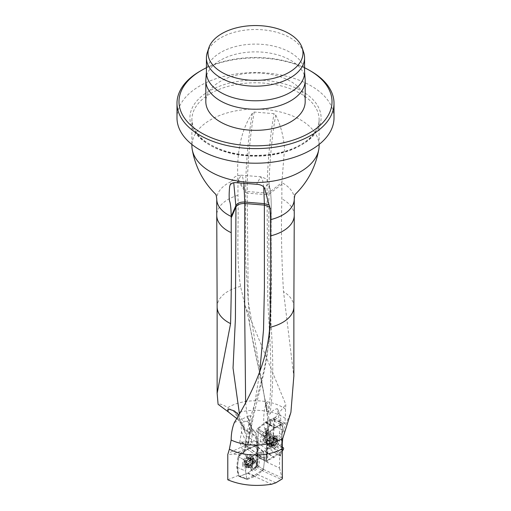 <?xml version="1.0" encoding="UTF-8"?>
<svg xmlns="http://www.w3.org/2000/svg" width="511" height="511" viewBox="0 0 511 511"><rect width="100%" height="100%" fill="white"/><g stroke="black" fill="none" stroke-linecap="round" stroke-linejoin="round"><path stroke-width="0.38" stroke-dasharray="2.56 1.92" d="M237.973 180.69L245.625 192.392L245.625 190.769L237.973 179.067L237.96 195.298C238.931 225.651 235.897 257.212 240.547 286.39L245.076 305.655L285.802 404.495L285.547 409.145A38.363 22.145 0 0 0 227.836 407.574C222.949 404.661 219.698 403.569 218.088 404.303M319.107 145.795A63.607 36.722 0 0 0 300.474 119.83A63.607 36.722 0 0 0 231.157 111.871A63.607 36.722 0 0 0 191.893 145.795M275.748 115.058C280.769 125.572 283.694 136.814 284.525 148.771L281.874 182.625L268.933 192.653A62.17 7.065 -85.4 0 1 275.748 115.058L274.094 113.666L254.242 112.05L252.44 113.161C239.487 131.755 236.536 158.308 237.973 179.067A38.759 22.375 0 0 0 216.741 199.028M245.529 430.511L244.213 429.751L243.351 427.234L245.529 430.511L249.291 432.421L251.01 431.929L251.233 429.751L252.044 428.991A3.973 3.245 120 0 1 252.281 433.596A19.878 11.478 -60 0 1 256.247 440.386L257.039 446.09A19.878 11.478 -60 0 1 257.09 450.421L256.222 445.42L255.609 445.368L262.635 451.379L255.315 454.292L262.635 451.379L263.446 451.852L264.583 459.645L263.446 469.245L256.924 465.483L256.113 466.894L248.007 473.026L239.007 476.533L237.398 466.901L238.656 456.815L239.474 455.403L247.58 449.271L256.113 445.796L256.924 446.269L258.183 454.905L256.924 465.483M227.785 479.791L237.998 475.556L236.765 466.62L238.037 456.457L239.531 454.528L232.671 454.158L227.785 454.496M272.785 444.34L274.944 417.532L266.059 421.773A1.987 1.06 123.2 0 0 265.643 422.041L257.55 428.493A1.987 1.06 123.2 0 0 256.426 430.166A1.987 1.06 123.2 0 0 256.643 431.527A1.987 1.06 123.2 0 0 256.829 431.603A5.564 2.97 -56.8 0 1 257.34 431.821A5.564 2.97 -56.8 0 1 258.221 433.973L257.978 449.131A5.564 2.97 -56.8 0 1 256.477 453.353A1.987 1.06 123.2 0 0 255.941 454.86L255.928 455.614L263.51 451.59L272.785 444.34C267.675 442.462 262.264 441.549 256.567 441.613L239.748 442.111L241.518 431.904L241.013 423.894L239.122 418.202L236.146 413.265L227.836 407.574M243.351 427.234L238.554 420.151L236.625 418.432M271.111 423.197L269.482 421.038L268.55 425.918L285.802 404.495M285.547 409.145L285.023 423.223L275.346 427.841A1.987 1.06 123.2 0 0 274.931 428.109L266.851 434.574C265.931 436.209 265.733 437.269 266.257 437.767L267.093 438.355A5.564 2.97 -56.8 0 1 267.509 440.041L267.298 455.224L266.467 460.156L266.691 446.301A3.973 2.568 0.9 0 0 267.86 448.153A23.851 12.73 123.2 0 0 267.432 444.053A23.851 12.73 -56.8 0 1 268.115 433.079L268.709 431.029L269.259 433.826C270.804 440.31 273.781 446.065 278.195 451.092L279.817 452.995L279.485 467.993L267.63 462.519L255.941 454.86M294.259 199.028A38.759 22.375 0 0 0 282.909 183.2A38.759 22.375 0 0 0 281.874 182.625L281.861 198.849C281.018 229.056 281.567 259.99 283.516 291.66L293.819 376.454M268.479 428.825L268.709 431.029M268.262 428.065L268.55 425.918L266.914 431.329A3.973 1.667 16.2 0 0 268.115 433.079L269.259 433.826M282.015 434.388L279.357 433.667C279.191 435.519 279.894 437.09 281.452 438.381L282.015 434.388L283.516 429.387L290.906 412.339M281.452 438.381L281.682 450.651L280.795 456.08L279.817 452.995M255.928 455.614L259.396 458.278L253.929 462.257L255.334 462.87L256.516 464.365L256.235 465.029L263.452 469.226L253.507 475.971L246.736 478.781L237.998 475.556M259.396 458.278L265.452 461.075M279.485 467.993L282.328 478.858M274.944 417.532L285.023 423.223M285.298 418.343A38.759 22.375 0 0 0 236.146 413.265M267.298 455.224L266.697 454.835A5.564 2.97 123.2 0 1 265.892 457.85L261.338 456.527L256.477 453.353A5.564 2.97 123.2 0 0 257.978 449.131L258.221 433.973A5.564 2.97 123.2 0 0 258.068 432.83L258.132 428.85L265.631 422.872L273.858 418.963L274.579 419.716L274.228 421.038A5.564 2.97 123.2 0 0 273.238 424.398L272.995 439.556A5.564 2.97 123.2 0 0 273.724 441.587L279.479 445.209C283.433 448.23 281.497 448.166 273.666 445.036L265.573 451.488A1.987 1.06 -56.8 0 1 265.158 451.756L257.11 455.595A1.987 1.06 -56.8 0 1 256.254 455.627A1.987 1.06 -56.8 0 1 256.477 453.353L266.474 459.887L266.55 461.567M256.643 431.527L267.093 438.355A19.878 10.603 123.2 0 0 267.349 439.741A27.824 14.851 -56.8 0 1 267.502 440.418M253.929 462.257L244.086 454.241L239.748 442.111M303.694 52.467A49.082 28.341 0 0 0 255.5 29.497A49.082 28.341 0 0 0 207.306 52.467M304.582 72.441A49.082 28.341 0 0 0 304.537 71.24A49.082 28.341 0 0 0 255.5 44.099A49.082 28.341 0 0 0 206.463 71.24A49.082 28.341 0 0 0 206.418 72.441M305.137 79.339A49.682 28.68 0 0 0 255.5 51.873A49.682 28.68 0 0 0 205.863 79.339M305.182 101.651A49.682 28.68 0 0 0 255.5 72.971A49.682 28.68 0 0 0 205.818 101.651M304.582 67.759A76.522 44.182 0 0 0 206.418 67.759M311.014 71.227A78.509 45.326 0 0 0 199.986 71.227M334.009 117.881A78.509 45.326 0 0 0 255.5 72.556A78.509 45.326 0 0 0 176.991 117.881M244.213 429.751L245.689 433.967L241.013 423.894M255.334 462.87L257.033 447.955A23.851 13.771 120 0 0 257.014 442.379L246.283 436.183L245.689 433.967M246.283 436.183L246.308 441.766L244.086 454.241M239.531 454.528L248.614 448.153C251.31 442.903 252.396 437.972 251.866 433.36L252.044 428.991M248.614 448.153L255.609 445.368M256.235 465.029L257.448 454.847L257.09 450.421M265.394 440.201A4.375 2.331 123.2 0 0 268.697 434.797A4.375 2.331 123.2 0 0 268 433.104A4.375 2.331 123.2 0 0 263.657 435.487A4.375 2.331 123.2 0 0 263.216 440.425A4.375 2.331 123.2 0 0 265.394 440.201M263.452 469.226L264.583 459.645L263.446 451.852L256.113 445.796M255.098 462.04A4.082 2.357 -60 0 1 257.985 463.701A4.082 2.357 -60 0 1 255.098 468.702A4.082 2.357 -60 0 1 252.217 467.035A4.082 2.357 -60 0 1 255.098 462.04L254.804 462.212A3.66 2.114 120 0 0 252.217 466.69L252.217 467.035M238.656 476.028L246.749 478.884L245.619 471.091L246.736 478.781M236.765 467.111L245.619 471.091L246.749 461.49L245.619 471.091L237.398 467.393M238.037 456.457L246.749 461.49L247.567 460.079L254.887 454.541L247.567 460.079L246.749 461.49L238.656 456.815M247.273 449.054L254.887 454.541L255.315 454.292L254.887 454.541L247.58 449.271M244.086 451.27L247.554 447.016L248.704 443.593L248.78 440.303L247.886 443.312C247.375 445.19 246.296 446.895 244.654 448.422L243.555 450.044L232.671 454.158M270.198 422.303L270.824 423.51M268.173 428.761L267.502 427.509L267.873 419.895L266.646 410.442L248.276 301.362L247.209 193.12L245.625 192.392L245.606 259.792L249.828 325.635L269.482 421.038M269.246 419.595L274.605 418.643M267.502 427.509L267.873 419.895L269.048 419.301M279.357 433.667L280.29 426.826C281.548 420.361 280.577 414.306 277.371 408.647M280.29 426.826L277.345 408.64C274.094 409.503 271.635 411.291 269.968 413.993C275.448 375.572 271.469 335.095 269.699 299.427C268.882 264.046 268.626 228.998 268.933 194.276L268.933 192.653L267.061 193.107L247.209 191.497A63.211 7.186 -85.4 0 1 254.242 112.05M266.608 429.176L265.835 428.109L265.637 430.696L266.129 433.36L266.761 433.762C267.272 432.932 267.221 431.405 266.608 429.176A7.952 3.475 -69.9 0 0 266.761 433.762M267.751 420.674L266.301 402.425L268.007 404.092L268.76 412.434C268.645 414.255 269.048 414.772 269.968 413.993M252.44 113.161A62.176 7.065 -85.4 0 0 245.625 190.769L247.209 191.497L247.209 193.12L267.061 194.729L267.751 299.344C269.297 334.711 273.308 374.339 268.76 412.434M270.53 221.11L271.213 209.81L270.983 312.202C270.606 346.905 261.99 384.342 250.767 415.877C248.199 426.059 246.359 435.838 245.248 445.222L228.04 453.391M248.94 415.909L250.767 415.877C252.332 419.908 249.119 426.659 249.017 431.559C248.257 434.887 248.269 441.459 248.985 438.994L249.79 427.963L248.078 417.391L252.051 428.927A23.851 13.771 120 0 1 256.215 436.681L247.669 431.744M234.345 422.578L248.94 415.903M238.694 414.74L242.942 421.16L247.471 421.486C250.09 424.047 251.342 426.8 251.233 429.751M243.555 450.044L244.935 449.987C251.08 443.312 247.848 444.206 248.806 441.063M240.54 454.068L243.223 450.153M247.79 431.725L243.888 426.966C241.818 424.334 241.505 422.399 242.942 421.16M251.342 430.792C250.729 428.007 252.913 426.685 247.292 421.358L247.496 418.196L248.078 417.391M247.886 443.312L245.248 445.222M248.723 441.076L259.729 372.232M245.625 402.476L247.496 418.196M248.991 439.313L248.985 439.339C251.521 424.628 255.276 407.695 260.259 388.539L264.04 372.097C266.857 358.914 268.946 343.379 270.313 325.501C272.248 281.51 270.734 246.117 271.22 209.651L269.629 206.981M248.78 440.303L248.895 439.403M244.117 463.023A4.886 2.823 120 0 0 249.304 463.483A4.886 2.823 120 0 0 249.304 456.572A4.886 2.823 120 0 0 244.117 463.023M250.914 465.067L248.429 463.637L247.58 464.384A4.114 2.376 120 0 0 250.096 461.248A4.114 2.376 120 0 0 250.096 457.888A4.114 2.376 120 0 0 247.58 457.664A4.114 2.376 120 0 0 245.056 460.801A4.114 2.376 120 0 0 245.056 464.16A4.114 2.376 120 0 0 247.58 464.384L249.138 465.432A3.143 1.814 120 0 0 251.361 464.148L250.914 465.067L249.579 465.84M252.217 466.69A3.66 2.114 120 0 0 252.971 468.363A3.66 2.114 120 0 0 256.631 466.249A3.66 2.114 120 0 0 256.631 462.027A3.66 2.114 120 0 0 254.804 462.212M245.191 464.678A6.164 3.558 120 0 0 246.462 467.495A6.164 3.558 120 0 0 247.988 467.757A6.164 3.558 120 0 0 252.626 463.937A6.164 3.558 120 0 0 253.616 458.016A6.164 3.558 120 0 0 252.626 456.828A6.164 3.558 120 0 0 247.88 458.476A6.164 3.558 120 0 0 245.191 464.678M243.69 463.809A6.164 3.558 120 0 0 244.967 466.632A6.164 3.558 120 0 0 251.131 463.075A6.164 3.558 120 0 0 251.131 455.959A6.164 3.558 120 0 0 246.379 457.613A6.164 3.558 120 0 0 243.69 463.809M250.262 460.468L252.849 461.899L252.095 463.63L249.598 462.187L250.262 460.468L250.096 457.888L248.467 457.939L251.361 459.702A3.143 1.814 120 0 0 249.138 460.986A3.143 1.814 120 0 0 248.027 463.847A3.143 1.814 120 0 0 249.138 465.432L247.924 465.885L247.65 463.234L249.579 460.066L250.92 459.357M252.083 463.618L249.572 462.206L248.467 463.586L250.92 465.004M250.096 457.888L249.598 457.965L252.083 459.395L252.575 459.248L252.472 461.28A3.143 1.814 -60 0 1 251.361 464.148L252.032 463.624M247.58 457.664L248.429 457.862L247.58 457.664L247.094 458.629L249.579 460.066M251.105 459.625L248.467 457.939M248.416 461.516L245.932 460.079L245.056 460.801L245.267 461.797L247.835 463.26M249.579 460.13L247.12 458.712L246.015 460.098L248.467 461.51M245.056 461.733L247.752 463.234M247.797 463.241L245.344 461.823L245.216 464.32M245.056 464.16L248.467 465.674M247.58 464.384L247.094 464.403M246.015 464.263L247.081 464.173L249.394 465.508M252.658 461.874L250.243 460.475L252.658 461.874L252.472 461.28A3.143 1.814 120 0 0 251.361 459.702L252.083 459.395M245.932 464.301L248.416 465.732M245.267 463.349L247.752 464.786M248.429 457.862L250.914 459.293M250.262 458.91L252.747 460.347M277.716 440.22A4.886 2.606 -56.8 0 1 272.484 446.755A4.886 2.606 -56.8 0 1 272.593 440.29A4.886 2.606 -56.8 0 1 277.716 440.22M273.583 445.72L273.372 445.426L274.215 445.566A4.114 2.197 -56.8 0 1 271.724 445.598A4.114 2.197 -56.8 0 1 271.775 442.456A4.114 2.197 -56.8 0 1 274.318 439.281A4.114 2.197 -56.8 0 1 276.809 439.243A4.114 2.197 -56.8 0 1 276.758 442.385A4.114 2.197 -56.8 0 1 274.215 445.566L274.701 444.576L272.216 442.948L272.67 442.047A3.143 1.68 -56.8 0 1 270.447 443.465L270.919 443.989L272.216 442.948M269.616 435.398A4.375 2.331 -56.8 0 1 265.905 441.012A4.375 2.331 -56.8 0 1 264.136 441.025A4.375 2.331 -56.8 0 1 264.57 436.087A4.375 2.331 -56.8 0 1 268.92 433.705A4.375 2.331 -56.8 0 1 269.616 435.327A4.375 2.331 -56.8 0 1 269.616 435.398M269.616 436.049A3.66 1.955 -56.8 0 1 266.512 440.744A3.66 1.955 -56.8 0 1 265.03 440.757A3.66 1.955 -56.8 0 1 265.401 436.63A3.66 1.955 -56.8 0 1 269.035 434.631A3.66 1.955 -56.8 0 1 269.616 435.992A3.66 1.955 -56.8 0 1 269.616 436.049M276.649 438.361A6.164 3.29 -56.8 0 1 273.724 444.596A6.164 3.29 -56.8 0 1 268.927 446.295A6.164 3.29 -56.8 0 1 268.154 445.285A6.164 3.29 -56.8 0 1 269.546 439.339A6.164 3.29 -56.8 0 1 274.433 435.672A6.164 3.29 -56.8 0 1 275.665 435.979A6.164 3.29 -56.8 0 1 276.649 438.361M278.144 439.339A6.164 3.29 -56.8 0 1 275.218 445.579A6.164 3.29 -56.8 0 1 270.421 447.272A6.164 3.29 -56.8 0 1 271.041 440.316A6.164 3.29 -56.8 0 1 277.166 436.956A6.164 3.29 -56.8 0 1 278.144 439.339M271.571 444.621L272.28 441.491L269.789 439.862L268.997 441.542L269.374 442.092A3.143 1.68 123.2 0 0 270.447 443.465L269.731 443.816L272.216 445.439L271.724 445.598L271.571 444.621L269.086 442.992L269.182 443.97L269.731 443.816M269.214 441.568L271.596 443.165L269.112 441.542M272.216 445.439L273.334 445.349L270.881 443.74M270.753 443.535L273.334 445.349M270.971 438.4L273.455 440.022L274.79 439.173L272.261 437.359L270.517 439.3A3.143 1.68 -56.8 0 1 272.733 437.889A3.143 1.68 -56.8 0 1 273.813 439.256A3.143 1.68 -56.8 0 1 272.67 442.047L274.183 439.805L273.813 439.256L274.1 438.355L274.005 437.378L272.733 437.889L272.299 437.55M271.59 444.532L269.131 442.928L269.374 442.092A3.143 1.68 -56.8 0 1 270.517 439.3L269.846 439.862L272.299 441.466L273.423 440.067L270.964 438.464M272.433 437.812L274.765 439.339L276.809 439.243L276.79 441.51M274.075 439.811L276.566 441.434L276.758 442.385L275.876 443.107L273.391 441.478L275.883 443.107M273.973 439.779L276.489 441.408L274.03 439.805M272.222 442.884L274.675 444.493L275.799 443.094L273.34 441.485M273.372 445.426L270.881 443.797M276.585 439.984L274.1 438.355M275.94 439.16L273.455 437.531M247.58 473.269L254.887 476.444L247.567 479.356L239.474 476.501M256.113 466.894L262.635 470.657L255.315 476.195L248.007 473.026M250.773 467.865A6.119 3.532 -60 0 1 255.098 460.373A6.119 3.532 -60 0 1 259.428 462.87A6.119 3.532 -60 0 1 255.098 470.369A6.119 3.532 -60 0 1 250.773 467.865L250.773 467.054A5.129 2.964 120 0 0 251.834 469.405A5.129 2.964 120 0 0 256.963 466.441A5.129 2.964 120 0 0 256.963 460.52A5.129 2.964 120 0 0 254.395 460.775A5.129 2.964 120 0 0 250.773 467.054M246.749 478.884L247.567 479.356M254.887 476.444L255.315 476.195M262.635 470.657L263.446 469.245M242.482 464.218A7.512 4.337 120 0 0 247.79 467.284A7.512 4.337 120 0 0 253.105 458.08A7.512 4.337 120 0 0 247.79 455.014A7.512 4.337 120 0 0 242.482 464.218M245.855 464.218A5.129 2.964 -60 0 1 248.09 459.057A5.129 2.964 -60 0 1 252.044 457.684A5.129 2.964 -60 0 1 253.105 460.028A5.129 2.964 -60 0 1 249.477 466.307A5.129 2.964 -60 0 1 246.915 466.562A5.129 2.964 -60 0 1 245.855 464.218M279.638 439.083A7.512 4.011 -56.8 0 1 274.292 448.166A7.512 4.011 -56.8 0 1 269.029 445.962A7.512 4.011 -56.8 0 1 275.403 436.202A7.512 4.011 -56.8 0 1 279.638 439.083M282.775 427.081A5.564 2.97 123.2 0 0 281.963 430.096L281.721 445.253A5.564 2.97 123.2 0 0 282.353 447.202L281.842 437.582L282.832 423.632L274.369 427.739L282.832 423.632L282.775 427.081L280.462 424.328L280.303 421.984L282.832 423.632M266.697 454.835L266.946 439.677A5.564 2.97 123.2 0 0 266.059 437.525A5.564 2.97 123.2 0 0 265.554 437.307C264.736 436.637 264.979 435.596 266.269 434.197L274.369 427.739L266.582 433.948L266.934 440.559L265.835 461.299L282.359 450.766L274.298 457.192A1.987 1.06 -56.8 0 1 273.883 457.454L265.835 461.299L265.892 457.85M258.029 432.395L265.554 437.307L261.798 434.784L264.404 436.311L264.787 436.273L264.506 435.723L258.081 429.336L258.068 432.83M274.228 421.038L280.462 424.328M270.913 433.379A7.512 4.011 123.2 0 0 270.913 433.271A7.512 4.011 123.2 0 0 265.963 430.869A7.512 4.011 123.2 0 0 260.348 439.454A7.512 4.011 123.2 0 0 264.538 443.024A7.512 4.011 123.2 0 0 270.913 433.379M282.391 450.734L273.666 445.036L273.724 441.587M258.132 428.85L258.081 429.336M261.064 434.28L261.798 434.784M261.338 456.527C257.231 455.307 256.803 455.838 260.067 458.118L265.835 461.299L257.11 455.595M270.919 435.557A5.129 2.734 -56.8 0 1 266.563 442.143A5.129 2.734 -56.8 0 1 264.494 442.162A5.129 2.734 -56.8 0 1 265.005 436.368A5.129 2.734 -56.8 0 1 270.102 433.577A5.129 2.734 -56.8 0 1 270.919 435.481A5.129 2.734 -56.8 0 1 270.919 435.557M276.266 439.051A5.129 2.734 123.2 0 0 275.448 437.071A5.129 2.734 123.2 0 0 273.372 437.084A5.129 2.734 123.2 0 0 269.022 443.746A5.129 2.734 123.2 0 0 269.84 445.656A5.129 2.734 123.2 0 0 273.832 444.244A5.129 2.734 123.2 0 0 276.266 439.051M258.183 454.905C257.908 451.481 257.314 448.428 256.407 445.739L247.58 449.271L238.752 456.425L237.398 467.393C237.679 470.816 238.273 473.869 239.18 476.559L248.007 473.026L256.835 465.872L258.183 454.905L264.583 459.645L257.474 454.375M240.547 286.39A38.363 22.145 0 0 0 217.137 306.785L217.137 306.811M237.96 195.298A38.759 22.375 0 0 0 216.741 215.252M238.554 420.151L234.843 412.166M269.648 424.641L267.924 430.594A19.878 10.603 123.2 0 0 267.138 434.324M293.863 306.811L293.863 306.785A38.363 22.145 0 0 0 283.516 291.66M294.259 215.252A38.759 22.375 0 0 0 281.861 198.849M267.924 430.594A3.973 1.667 16.2 0 0 266.914 431.329C265.714 435.423 265.509 439.166 266.308 442.552A3.973 3.015 -14.2 0 0 267.432 444.053L278.195 451.092M283.516 429.387L284.282 433.111M281.465 438.636L282.328 442.833M282.085 477.887L263.286 469.322M261.638 470.414L281.446 479.446M275.819 482.812L256.714 474.106M253.507 475.971L271.635 484.236M267.63 462.519L267.86 448.153L279.683 455.876M267.464 444.813A3.973 2.568 0.9 0 0 266.691 446.301L266.308 442.552A3.973 3.015 -14.2 0 1 267.349 439.741M266.716 449.412L256.567 441.613M250.441 441.549L263.51 451.59M257.985 454.496L241.518 441.843M241.237 441.881L257.793 454.598M210.526 93.539A63.607 36.722 180 0 1 300.474 93.539A63.607 36.722 180 0 1 319.107 119.504A63.607 36.722 180 0 1 255.5 156.225A63.607 36.722 180 0 1 191.893 119.504A63.607 36.722 180 0 1 210.526 93.539M209.12 91.105A65.593 37.871 0 0 0 238.522 154.463A65.593 37.871 0 0 0 318.858 108.083A65.593 37.871 0 0 0 209.12 91.105M252.064 428.908C255.11 431.15 256.88 434.254 257.372 438.214L258.17 443.912A3.973 2.606 172 0 0 257.014 442.379L256.215 436.681A3.973 2.606 172 0 1 257.372 438.214A3.973 2.606 172 0 1 256.247 440.386M257.135 450.702A3.973 1.955 6.5 0 0 258.196 449.559A3.973 1.955 6.5 0 0 257.033 447.955L246.308 441.766M251.866 433.36L252.281 433.596M256.503 464.448L258.196 449.559L258.17 443.912A3.973 2.606 172 0 1 257.039 446.09M243.466 427.573L239.122 418.202M246.251 442.111L241.518 431.904M275.346 427.841L266.059 421.773M274.931 428.109L265.643 422.041M267.509 440.041L266.946 439.677M266.257 437.767L256.829 431.603M266.851 434.574L257.55 428.493M258.183 455.397L257.448 454.847M248.007 449.028L247.663 448.779M256.924 446.269L256.426 445.841M237.398 466.901L236.765 466.62M239.474 455.403L238.848 455.046M269.667 421.39L273.347 420.4M281.874 184.247L268.933 194.276L267.061 194.729L267.061 193.107A63.204 7.18 -85.4 0 1 274.094 113.666M270.53 219.653L271.213 208.347C271.43 187.531 268.301 178.032 264.928 189.255M243.939 183.609L242.738 177.413L241.083 175.19L260.693 176.78C264.596 177.924 266.742 179.125 267.125 180.389L269.54 185.87C270.696 190.903 271.258 198.338 271.22 208.181L269.073 205.045M263.733 187.007L262.488 179.463L260.687 176.812L256.611 184.279M229.829 185.544C230.646 182.561 232.064 179.974 234.089 177.771C234.721 176.531 237.053 175.675 241.083 175.19L237.002 182.683M233.751 182.67L230.359 184.535M245.037 445.311A12.207 5.474 69.2 0 1 244.654 448.422M243.888 426.966A12.481 1.367 94.5 0 0 243.664 421.007M251.533 466.294A3.66 2.114 120 0 0 252.287 467.967A3.66 2.114 120 0 0 255.947 465.86A3.66 2.114 120 0 0 255.947 461.631A3.66 2.114 120 0 0 253.13 462.615A3.66 2.114 120 0 0 251.533 466.294M247.969 465.106A4.72 2.727 120 0 0 250.115 467.469A4.72 2.727 120 0 0 253.667 464.544A4.72 2.727 120 0 0 254.427 460.002A4.72 2.727 120 0 0 250.703 459.734A4.72 2.727 120 0 0 247.969 465.106M247.12 464.358L249.579 465.777M245.344 463.305L247.797 464.723M249.572 458.041L252.032 459.453M250.243 458.993L252.702 460.411M270.3 436.496A3.66 1.955 -56.8 0 1 268.562 440.195A3.66 1.955 -56.8 0 1 265.714 441.204A3.66 1.955 -56.8 0 1 266.084 437.071A3.66 1.955 -56.8 0 1 269.719 435.078A3.66 1.955 -56.8 0 1 270.3 436.496M273.864 437.857A4.72 2.523 -56.8 0 1 271.022 443.19A4.72 2.523 -56.8 0 1 267.355 443.158A4.72 2.523 -56.8 0 1 268.422 438.604A4.72 2.523 -56.8 0 1 272.171 435.8A4.72 2.523 -56.8 0 1 273.864 437.857M272.242 445.362L269.782 443.759M276.508 440.028L274.056 438.419M274.765 439.211L272.306 437.608M275.857 439.198L273.404 437.595M271.609 443.152L269.156 441.542M273.417 419.09L282.813 423.619M273.238 424.398L281.963 430.096M258.221 428.78L266.269 434.197M265.631 422.872L274.369 427.739M278.246 444.449L282.353 447.125M272.995 439.556L281.721 445.253M265.573 451.488L274.298 457.192M265.158 451.756L273.883 457.454M266.046 422.61L274.777 427.477M215.642 194.231L216.198 194.761M295.358 194.231L294.802 194.761M319.107 144.453L319.107 119.504C319.611 133.518 302.525 148.101 277.665 153.115C258.668 156.877 240.432 155.932 222.943 150.285C202.784 142.767 192.43 132.509 191.893 119.504L191.893 144.453M206.463 71.24L206.418 71.84M304.537 71.24L304.582 71.84M238.567 416.797L242.821 425.963M257.34 431.821L266.704 437.94M263.267 451.456L256.247 445.445M245.076 305.655C246.749 310.771 248.333 317.433 249.822 325.648L253.961 347.046L263.337 390.232L266.787 411.496M280.788 456.087C264.973 441.108 260.144 423.223 266.301 402.425M265.637 428.563C265.139 429.911 265.375 431.654 266.34 433.807M244.079 451.283L245.012 449.916M247.988 467.757L250.115 467.469L252.971 468.363M253.616 458.016L254.427 460.002L256.631 462.027M244.967 466.632L246.462 467.495M251.131 455.959L252.626 456.828M249.643 466.058L247.088 464.582M245.306 464.371L247.924 465.885M245.127 461.778L247.65 463.234M245.912 460.066L248.403 461.503M248.301 457.601L250.856 459.076M249.956 457.735L252.575 459.248M250.326 460.449L252.849 461.899M249.604 462.193L252.095 463.63M268.92 433.705L268 433.104M264.136 441.025L263.216 440.425M269.616 435.992L269.616 435.327M266.512 440.744L265.905 441.012M274.433 435.672L272.171 435.8L269.035 434.631M268.154 445.285L267.355 443.158L265.03 440.757M277.166 436.956L275.665 435.979M270.421 447.272L268.927 446.295M270.919 443.989L273.474 445.656M276.713 441.459L274.183 439.805M276.643 439.102L274.005 437.378M274.816 439.026L272.261 437.359M272.28 441.491L269.789 439.862M271.526 443.197L268.997 441.542M271.814 445.694L269.182 443.97M246.915 466.562L251.834 469.405M252.044 457.684L256.963 460.52M253.105 460.028L253.105 458.08M249.477 466.307L247.79 467.284M263.242 451.43L256.72 445.854M247.107 479.388L239.007 476.533M254.395 460.775L255.098 460.373M280.303 421.99L274.139 418.994M260.035 433.584L266.059 437.525M256.254 455.627L260.067 458.118M274.892 442.366L282.602 447.406M279.479 445.209L282.353 447.087M275.448 437.071L270.102 433.577M269.84 445.656L264.494 442.162M270.919 435.481L270.913 433.271M266.563 442.143L264.538 443.024M269.022 443.746L269.029 445.962M273.372 437.084L275.403 436.202"/><path stroke-width="0.77" d="M230.359 184.535L229.663 186.387C229.049 192.66 228.998 197.521 229.503 200.957C230.467 203.001 231.036 208.169 231.208 216.46L231.221 232.697C231.617 263.325 231.4 293.633 230.576 323.623L217.143 393.298L218.088 404.303L227.561 411.349L228.117 408.896L234.249 410.882L238.694 414.74M191.893 144.453L191.893 145.795A63.607 36.722 0 0 0 192.213 149.442A63.607 36.722 0 0 0 255.5 182.516A63.607 36.722 0 0 0 318.787 149.442A63.607 36.722 0 0 0 319.107 145.795L319.107 144.453M229.663 186.387L230.365 184.528L232.083 183.181L234.53 182.574L256.611 184.279C261.313 184.618 264.085 186.272 264.928 189.255L268.786 204.145C269.91 206.201 270.491 211.369 270.53 219.653L270.523 235.884C270.977 266.225 270.689 296.719 269.661 327.366C267.598 362.65 249.553 397.603 234.345 422.578C232.256 427.803 231.196 433.622 231.157 440.035A38.363 22.145 0 0 0 282.736 438.515L282.328 442.833L282.328 478.858L275.819 482.812L271.635 484.236C255.315 486.715 240.7 485.233 227.785 479.791L227.785 454.496L229.382 449.188A38.759 22.375 0 0 0 282.359 448.786M236.625 418.432L227.561 411.349M293.819 376.454L290.906 412.339L282.736 438.515M231.157 440.035L229.382 449.188M289.079 72.351A47.485 27.415 0 0 0 302.129 47.772A47.485 27.415 0 0 0 255.5 25.55A47.485 27.415 0 0 0 208.871 47.772A47.485 27.415 0 0 0 233.233 77.18A47.485 27.415 0 0 0 289.079 72.351M208.871 47.772L207.306 52.467A49.082 28.341 0 0 0 206.418 57.832A49.082 28.341 0 0 0 236.714 84.015A49.082 28.341 0 0 0 290.21 77.87A49.082 28.341 0 0 0 304.582 57.832A49.082 28.341 0 0 0 303.694 52.467L302.129 47.772M206.418 57.832L206.418 72.441A49.082 28.341 0 0 0 236.714 98.623A49.082 28.341 0 0 0 290.21 92.478A49.082 28.341 0 0 0 304.582 72.441L304.582 57.832M206.418 71.84L205.863 79.339A49.682 28.68 0 0 0 205.818 80.553A49.682 28.68 0 0 0 236.491 107.055A49.682 28.68 0 0 0 290.631 100.839A49.682 28.68 0 0 0 305.182 80.553A49.682 28.68 0 0 0 305.137 79.339L304.582 71.84M205.818 80.553L205.818 101.651A49.682 28.68 0 0 0 236.491 128.152A49.682 28.68 0 0 0 290.631 121.937A49.682 28.68 0 0 0 305.182 101.651L305.182 80.553M206.418 67.759A76.522 44.182 0 0 0 201.391 70.416A76.522 44.182 0 0 0 201.391 132.892A76.522 44.182 0 0 0 309.609 132.892A76.522 44.182 0 0 0 309.609 70.416A76.522 44.182 0 0 0 304.582 67.759M201.391 70.416L199.986 71.227A78.509 45.326 0 0 0 176.991 103.273A78.509 45.326 0 0 0 225.453 145.156A78.509 45.326 0 0 0 311.014 135.326A78.509 45.326 0 0 0 334.009 103.273A78.509 45.326 0 0 0 311.014 71.227L309.609 70.416M176.991 103.273L176.991 117.881A78.509 45.326 0 0 0 225.453 159.758A78.509 45.326 0 0 0 311.014 149.934A78.509 45.326 0 0 0 334.009 117.881L334.009 103.273M239.384 413.52L233.035 368.048L235.418 318.73L235.948 206.942L233.751 182.67M228.123 408.896L228.053 411.681M259.729 372.232L263.529 329.697L264.411 287.834L264.372 203.64L263.733 187.007M269.629 206.981L264.372 205.103L244.769 203.512L244.641 306.645L245.625 402.476M282.391 450.734L282.353 447.202A5.564 2.97 123.2 0 0 282.602 447.406A5.564 2.97 123.2 0 0 283.113 447.623A1.987 1.06 -56.8 0 1 283.292 447.706A1.987 1.06 -56.8 0 1 283.509 449.067A1.987 1.06 -56.8 0 1 282.391 450.734M217.137 306.785A38.363 22.145 0 0 0 217.137 306.843A38.363 22.145 0 0 0 230.576 323.623M231.208 217.922L235.948 206.942C237.43 204.56 240.374 203.41 244.769 203.506L244.769 202.049C240.311 201.902 237.366 203.046 235.948 205.486L231.208 216.46A38.759 22.375 0 0 1 216.741 199.028L216.741 215.252A38.759 22.375 0 0 0 216.741 215.31A38.759 22.375 0 0 0 231.221 232.697M270.53 219.653A38.759 22.375 0 0 0 294.259 199.028C294.591 196.007 295 194.346 295.473 194.046M269.661 327.366A38.363 22.145 0 0 0 293.863 306.843A38.363 22.145 0 0 0 293.863 306.785M270.523 235.884A38.759 22.375 0 0 0 294.259 215.31A38.759 22.375 0 0 0 294.259 215.252L294.259 199.028M269.073 205.045L264.372 203.64L244.769 202.049L243.939 183.609M282.353 447.125L283.113 447.623M217.137 306.811L217.137 393.298M217.137 306.843L216.741 215.31M192.213 149.442C195.406 167.25 203.404 182.35 216.198 194.761M318.787 149.442C315.594 167.25 307.596 182.35 294.802 194.761M216.741 199.028C216.409 196.007 216 194.346 215.527 194.046M293.863 306.811L293.863 376.454M293.863 306.843L294.259 215.31M282.353 447.087L283.292 447.706"/></g></svg>

